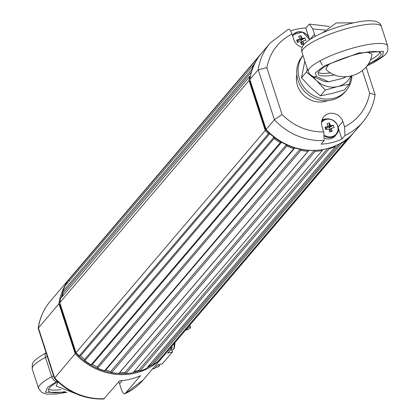 <?xml version="1.0" encoding="UTF-8"?>
<svg xmlns="http://www.w3.org/2000/svg" width="420" height="420" viewBox="0 0 420 420"><rect width="100%" height="100%" fill="white"/><g stroke="black" fill="none" stroke-linecap="round" stroke-linejoin="round"><path stroke-width="0.63" d="M354.128 132.211A60.874 56.117 -139.6 0 1 353.698 132.725L164.483 354.921A60.874 56.117 -139.6 0 1 163.054 356.533L162.131 356.475M341.156 142.916L341.707 143.078A60.874 56.117 -139.6 0 0 347.282 139.052L158.072 361.242A60.874 56.117 -139.6 0 1 152.492 365.274L151.168 364.87L339.297 143.95M148.071 366.602A59.829 55.157 40.4 0 0 151.168 364.87A59.829 55.157 -139.6 0 1 148.071 366.602M328.219 148.349L329.102 148.864A60.874 56.117 -139.6 0 0 335.617 146.365L146.402 368.56A60.874 56.117 -139.6 0 1 139.892 371.054L138.679 370.356L327.584 148.523M134.106 371.49A59.829 55.157 40.4 0 0 138.679 370.356A59.829 55.157 -139.6 0 1 134.106 371.49M314.181 150.386L315.21 151.342A60.874 56.117 -139.6 0 0 322.266 150.528L133.056 372.719A60.874 56.117 -139.6 0 1 126 373.532L124.971 372.577L314.181 150.386A59.829 55.157 -139.6 0 1 308.921 150.344L119.711 372.54A59.829 55.157 40.4 0 0 124.971 372.577A59.829 55.157 -139.6 0 1 119.711 372.54L118.823 373.48A60.874 56.117 -139.6 0 1 111.636 372.561L110.854 371.406L300.069 149.216A59.829 55.157 -139.6 0 1 294.871 147.919L105.662 370.109A59.829 55.157 40.4 0 0 110.854 371.406A59.829 55.157 -139.6 0 1 105.662 370.109L104.549 370.792A60.874 56.117 -139.6 0 1 97.661 368.198L97.172 366.912L286.382 144.722A59.829 55.157 -139.6 0 1 281.563 142.238L92.348 364.434A59.829 55.157 40.4 0 0 97.172 366.912A59.829 55.157 -139.6 0 1 92.348 364.434L91.082 364.817A60.874 56.117 -139.6 0 1 84.903 360.701L84.735 359.357L273.945 137.167A59.829 55.157 -139.6 0 1 269.782 133.655L80.572 355.845A59.829 55.157 40.4 0 0 84.735 359.357A59.829 55.157 -139.6 0 1 80.572 355.845L79.223 355.908L268.433 133.712A60.874 56.117 -139.6 0 1 265.235 130.478L249.008 80.525A60.874 56.117 -139.6 0 1 249.785 76.319L60.575 298.515A60.874 56.117 40.4 0 0 59.798 302.72L249.008 80.525M265.235 130.478L76.025 352.674A60.874 56.117 40.4 0 0 79.223 355.908M76.025 352.674L59.798 302.72M251.543 71.904L63.2 293.076A59.829 55.157 40.4 0 0 62.066 296.762A59.829 55.157 -139.6 0 1 63.2 293.076L62.538 291.858A60.874 56.117 -139.6 0 1 65.331 285.558L254.929 63.289M69.248 280.954L68.906 279.699A60.874 56.117 -139.6 0 1 71.789 275.982L261.004 53.791A60.874 56.117 -139.6 0 1 261.44 53.282M68.906 279.699L258.122 57.503A60.874 56.117 -139.6 0 1 261.004 53.791M62.538 291.858L251.748 69.668A60.874 56.117 -139.6 0 1 254.541 63.362M251.748 69.668L252.063 70.245M250.509 75.983L249.785 76.319M268.433 133.712L269.782 133.655M273.945 137.167L274.118 138.506L84.903 360.701M91.082 364.817L280.292 142.622A60.874 56.117 -139.6 0 1 274.118 138.506M280.292 142.622L281.563 142.238M286.382 144.722L286.876 146.003L97.661 368.198M104.549 370.792L293.758 148.601A60.874 56.117 -139.6 0 1 286.876 146.003M293.758 148.601L294.871 147.919M300.069 149.216L300.851 150.371L111.636 372.561M118.823 373.48L308.033 151.289A60.874 56.117 -139.6 0 1 300.851 150.371M308.033 151.289L308.921 150.344M322.266 150.528L322.786 149.562M335.617 146.365L335.78 145.656M347.282 139.052L347.277 138.737M352.165 134.332L163.054 356.533M353.698 132.725A60.874 56.117 -139.6 0 1 352.264 134.337M315.21 151.342L126 373.532M329.102 148.864L139.892 371.054M341.707 143.078L152.492 365.274M255.308 62.543L254.62 63.346M362.371 70.57L369.71 93.172L375.076 94.794C373.532 105.073 369.464 114.124 362.87 121.952L354.569 131.702A60.874 56.117 -139.6 0 1 266.112 129.455L249.879 79.501A60.874 56.117 -139.6 0 1 261.875 52.768L270.175 43.013A60.874 56.117 -139.6 0 0 258.185 69.752L266.837 67.688C269.887 52.411 278.266 41.176 291.963 33.999C290.582 30.135 289.286 28.623 288.078 29.458M290.577 30.839A60.874 56.117 -139.6 0 1 305.812 27.982L309.451 24.076L312.758 28.928L314.496 34.277L310.238 39.28M249.879 79.501L258.185 69.752L274.412 119.705L266.112 129.455M344.972 135.508L341.917 139.099A60.874 56.117 -139.6 0 1 321.121 144.165L324.177 140.574L323.783 131.933L322.046 126.583A11.303 10.421 40.4 0 1 323.836 116.718A11.303 10.421 40.4 0 1 334.341 113.594A11.303 10.421 40.4 0 1 342.841 121.511L344.579 126.861L344.972 135.508A60.874 56.117 -139.6 0 0 362.87 121.952M327.521 100.679A22.612 20.843 -139.6 0 1 325.096 101.43A22.612 20.843 -139.6 0 1 296.809 74.524M302.279 47.287A11.303 10.421 40.4 0 1 293.706 39.349L291.963 33.999M308.752 37.028L305.812 27.982M324.177 140.574A60.874 56.117 -139.6 0 1 274.412 119.705L282.056 114.539L266.837 67.688M321.998 120.02A11.303 10.421 -139.6 0 1 327.647 118.928M338.247 127.811L341.917 139.099M314.979 36.493A11.303 10.421 40.4 0 0 314.496 34.277M60.008 303.377A59.829 55.157 40.4 0 0 59.85 304.479L75.505 352.653A59.829 55.157 40.4 0 0 125.969 373.501M133.229 372.519A59.829 55.157 40.4 0 0 139.529 370.844M147.194 367.626A59.829 55.157 40.4 0 0 151.683 365.027M69.221 280.859A59.829 55.157 40.4 0 0 68.675 281.626M62.9 292.53A59.829 55.157 40.4 0 0 61.194 297.791M59.85 304.479L60.223 304.038M75.878 352.217L75.505 352.653M250.094 80.162A59.829 55.157 40.4 0 0 249.937 81.26L265.587 129.434A59.829 55.157 40.4 0 0 314.228 150.386M249.937 81.26L250.309 80.819M265.965 128.998L265.587 129.434M164.041 355.43A60.874 56.117 -139.6 0 1 163.611 355.945A60.874 56.117 -139.6 0 1 75.154 353.698L58.921 303.744A60.874 56.117 -139.6 0 1 70.917 277.011A60.874 56.117 -139.6 0 1 71.358 276.502M75.154 353.698L54.395 378.373C68.129 392.611 84.599 399.488 103.798 399L119.674 380.73A60.874 56.117 40.4 0 0 140.469 375.659L124.861 393.866L143.073 380.063A60.874 56.117 40.4 0 1 125.176 393.619C123.968 394.459 122.672 392.947 121.286 389.078L119.548 383.733A11.303 10.421 40.4 0 0 118.734 381.832M54.369 378.32L38.173 328.282L58.921 303.744M152.46 369.038L154.297 368.592A6.956 2.242 -103.7 0 0 154.749 368.293L152.659 368.802M171.811 349.87L172.484 351.934L167.685 353.105L172.232 347.765L170.142 348.274M172.484 351.934L162.346 363.841L157.547 365.012L154.749 368.293M171.77 346.358L172.232 347.765M189.452 325.6A4.872 1.045 -18 0 1 190.04 325.883L190.565 327.5A4.872 1.045 -18 0 1 185.509 330.23M187.094 328.367A1.738 0.373 -18 0 1 187.588 328.466A1.738 0.373 -18 0 1 186.333 329.264M187.918 327.401A4.872 1.045 -18 0 1 190.565 327.5M324.791 138.311A9.739 8.978 40.4 0 0 330.577 138.737A9.739 8.978 40.4 0 0 335.055 136.007L336.273 134.573A9.739 8.978 -139.6 0 1 331.8 137.303A9.739 8.978 -139.6 0 1 324.718 136.264M321.52 122.582A9.303 8.579 -139.6 0 1 336.2 123.197A9.303 8.579 -139.6 0 1 331.863 136.668A9.303 8.579 -139.6 0 1 324.602 135.371M329.427 130.567L329.942 130.442L332.125 131.355L329.758 131.933A17.346 5.591 76.3 0 0 329.107 129.392A2.347 2.163 -139.6 0 1 328.277 128.914L325.778 129.638L325.006 127.244L326.13 128.242L326.482 129.423M326.335 128.867A1.932 1.785 -139.6 0 1 326.492 128.153L327.5 126.52L325.006 127.244M327.5 126.52A2.347 2.163 -139.6 0 1 327.92 125.738L327.569 126.32M330.288 125.165A2.347 2.163 -139.6 0 1 331.112 125.638L329.144 127.507A1.932 1.785 40.4 0 0 328.955 127.397L330.288 125.165A17.346 5.591 -103.7 0 0 329.385 122.913L327.017 123.491A17.346 5.591 76.3 0 1 327.92 125.738M329.506 127.418L329.144 127.507A1.932 1.785 -139.6 0 1 329.711 128.048L329.506 127.418L333.365 125.207L331.112 125.638M333.365 125.207L334.142 127.601L331.889 128.032A2.347 2.163 -139.6 0 1 331.475 128.814L329.826 130.079A1.932 1.785 40.4 0 0 329.921 129.895L331.889 128.032M332.125 131.355A17.346 5.591 -103.7 0 0 331.475 128.814M326.492 128.153L326.13 128.242M330.22 129.617L329.711 128.048A1.932 1.785 -139.6 0 1 329.921 129.895M329.942 130.442L329.826 130.079A1.932 1.785 -139.6 0 1 329.417 130.525M326.687 127.827A1.932 1.785 -139.6 0 1 328.955 127.397L328.834 127.034L326.886 127.507M329.385 122.913L328.834 127.034M292.672 36.167A9.303 8.579 -139.6 0 1 301.917 32.104A9.303 8.579 -139.6 0 1 309.54 39.742M301.082 43.334L301.597 43.208L303.781 44.121L301.413 44.699A17.346 5.591 76.3 0 0 300.762 42.152A2.347 2.163 -139.6 0 1 299.933 41.68L297.439 42.399L296.662 40.01L297.785 41.008L298.137 42.189M297.99 41.633A1.932 1.785 -139.6 0 1 298.147 40.919L299.156 39.286L296.662 40.01M299.156 39.286A2.347 2.163 -139.6 0 1 299.576 38.504L299.224 39.086M301.943 37.926A2.347 2.163 -139.6 0 1 302.768 38.404L300.799 40.273A1.932 1.785 40.4 0 0 300.61 40.163L301.943 37.926A17.346 5.591 -103.7 0 0 301.04 35.679L298.673 36.257A17.346 5.591 76.3 0 1 299.576 38.504M301.161 40.184L300.799 40.273A1.932 1.785 -139.6 0 1 301.366 40.813L301.161 40.184L305.02 37.973L302.768 38.404M305.02 37.973L305.797 40.362L303.544 40.798A2.347 2.163 -139.6 0 1 303.13 41.58L301.481 42.845A1.932 1.785 40.4 0 0 301.576 42.662L303.544 40.798M303.781 44.121A17.346 5.591 -103.7 0 0 303.13 41.58M298.147 40.919L297.785 41.008M301.875 42.383L301.366 40.813A1.932 1.785 -139.6 0 1 301.576 42.662M301.597 43.208L301.481 42.845A1.932 1.785 -139.6 0 1 301.072 43.291M298.342 40.593A1.932 1.785 -139.6 0 1 300.61 40.163L300.494 39.795L298.541 40.273M301.04 35.679L300.494 39.795M158.818 366.34A8.363 2.699 -103.7 0 0 159.647 365.221L159.647 365.221A8.363 2.699 -103.7 0 0 159.836 364.45M173.502 349.099A8.363 2.699 -103.7 0 0 174.326 347.981L174.326 347.981A8.363 2.699 -103.7 0 0 174.51 343.145M302.998 55.445L302.437 56.102A27.83 25.652 40.4 0 0 318.638 99.797A27.83 25.652 40.4 0 0 344.81 92.19L346.211 90.547A27.83 25.652 -139.6 0 1 320.035 98.154A27.83 25.652 -139.6 0 1 303.009 55.487M351.929 75.905A27.83 25.652 -139.6 0 1 346.211 90.547M350.81 76.177A22.612 20.843 -139.6 0 1 337.79 86.525A22.612 20.843 -139.6 0 1 316.37 80.414A22.612 20.843 -139.6 0 1 313.12 76.577M307.309 68.717L306.448 71.972L316.37 80.414L325.274 90.048L337.79 86.525L349.288 84.194L351.377 76.046M349.288 84.194L344.358 89.98L331.847 93.502L320.35 95.834L310.427 87.392L301.518 77.763L306.448 71.972M304.831 61.079L301.518 77.763M325.274 90.048L320.35 95.834M345.702 76.813L342.767 78.335L346.148 76.797M342.767 78.335L328.608 81.79L316.402 76.477L315.373 72.765L324.461 65.793L358.764 52.967L383.481 51.403L382.337 56.443L372.792 62.732A5.218 3.124 62.5 0 0 373.627 62.512C388.594 53.708 387.917 52.463 387.713 46.001A41.743 8.978 -18 0 0 345.24 50.363A41.743 8.978 -18 0 0 308.312 71.799L309.666 74.204L312.748 76.414A5.218 4.951 -66.5 0 0 316.402 76.477M368.161 64.034A33.049 7.103 162 0 0 381.014 53.534A33.049 7.103 162 0 0 347.393 56.989A33.049 7.103 162 0 0 318.155 73.957A33.049 7.103 162 0 0 334.73 74.902M312.748 76.414L324.287 81.438L328.608 81.79M370.309 59.945A33.049 7.103 162 0 0 380.016 52.432M318.318 72.476A33.049 7.103 162 0 0 330.587 72.849M367.39 52.106L372.02 54.238C369.175 75.117 340.421 84.462 325.852 69.242L328.34 64.796M65.005 391.639A33.049 7.103 -18 0 1 48.431 390.695A33.049 7.103 -18 0 1 57.923 381.901M48.594 389.214A33.049 7.103 162 0 0 60.863 389.592M75.521 393.561L56.128 385.98L58.023 381.99M312.758 28.928L324.98 30.035M323.783 131.933C307.771 131.995 293.864 126.2 282.056 114.539M338.126 127.055L342.841 121.511M369.71 93.172C366.66 108.455 358.281 119.684 344.579 126.861M70.917 277.011L50.379 301.13A60.874 56.117 40.4 0 0 38.383 327.863L54.616 377.816A60.874 56.117 40.4 0 0 104.38 398.69M119.548 383.733L122.262 380.541M329.144 124.724L330.965 125.785M321.599 121.769A9.739 8.978 -139.6 0 1 334.777 121.506A9.739 8.978 -139.6 0 1 336.273 134.573C344.321 126.079 328.519 112.655 321.442 121.942M292.472 35.553A9.739 8.978 -139.6 0 1 293.097 34.708A9.739 8.978 -139.6 0 1 302.552 32.13A9.739 8.978 -139.6 0 1 309.692 39.638M155.4 367.531L158.141 366.865A8.694 2.804 -103.7 0 0 159.395 364.56M170.079 350.291L172.82 349.624A8.694 2.804 -103.7 0 0 174.053 343.681M387.713 46.001L381.413 26.612A41.743 8.978 162 0 0 338.94 30.98A41.743 8.978 162 0 0 302.012 52.411L308.312 71.799M372.792 62.732L366.975 65.756M66.848 392.291L57.026 393.976L46.73 394.144L41.995 392.637L38.587 388.537A41.743 8.978 -18 0 1 51.765 376.798L45.465 357.415A41.743 8.978 162 0 0 32.288 369.154C32.004 362.786 31.563 361.284 46.373 352.637M66.559 392.201L45.428 392.332L47.576 387.356L56.653 381.502A5.218 3.124 -117.5 0 1 51.765 376.798L53.571 375.863M47.271 356.475L45.465 357.415A5.218 3.124 -117.5 0 1 46.085 352.826M56.653 381.502L57.199 381.218M366.072 66.895L375.055 94.542M288.388 29.216L270.175 43.013M329.259 26.413L309.451 24.076M163.611 355.945L143.073 380.063M38.173 328.282C39.716 318.008 43.785 308.952 50.379 301.13M292.446 35.474L293.097 34.708L302.584 32.072L309.734 39.611M159.884 364.439L159.647 365.221L158.141 366.865M175.03 342.536L174.326 347.981L172.82 349.624M381.413 26.612C379.727 18.659 365.248 18.785 337.969 26.985C326.172 30.839 316.748 35.059 309.692 39.638C303.098 43.832 300.536 48.09 302.012 52.411M373.627 62.512L366.702 66.113M322.67 32.765L336.326 22.937L353.152 22.858M319.914 60.895L322.418 65.184M38.587 388.537L32.288 369.154"/></g></svg>
